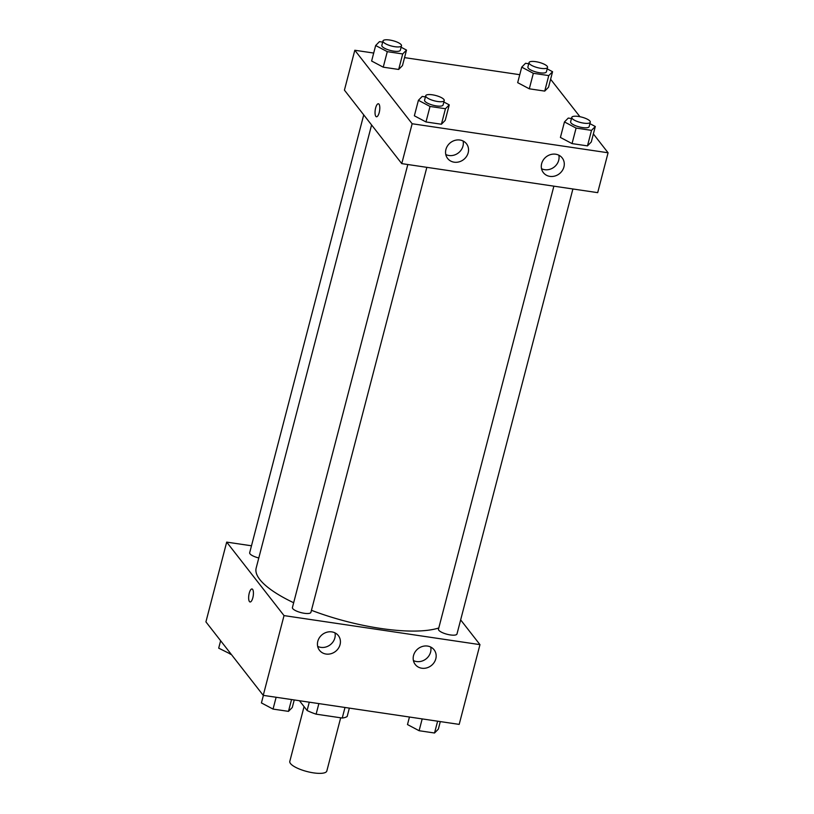 <?xml version="1.0" encoding="UTF-8"?>
<svg xmlns="http://www.w3.org/2000/svg" width="814" height="814" viewBox="0 0 814 814"><rect width="100%" height="100%" fill="white"/><g stroke="black" fill="none" stroke-linecap="round" stroke-linejoin="round"><path stroke-width="1.22" d="M304.07 706.623L289.804 761.365A19.129 5.505 14.6 0 0 290.506 763.552A19.129 5.505 14.6 0 0 310.256 772.293A19.129 5.505 14.6 0 0 326.821 771.011L340.679 717.806M344.994 707.478L342.246 718.029A25.682 7.387 14.6 0 0 347.181 716.452L349.348 708.119M342.246 718.029L316.117 714.163A25.682 7.387 14.6 0 1 307.102 710.51L299.471 700.732M318.864 703.601L316.117 714.163M309.269 702.177L307.102 710.51M460.653 619.892L479.965 644.637L459.188 724.389L263.248 695.36L205.922 621.876L226.689 542.114L251.485 545.787M252.828 597.771A6.573 2.218 98.4 0 1 250.071 601.973A6.573 2.218 98.4 0 1 248.84 595.146A6.573 2.218 98.4 0 1 251.994 588.97A6.573 2.218 98.4 0 1 252.828 597.771M479.965 644.637L284.025 615.598L263.248 695.36M284.025 615.598L226.689 542.114M251.994 588.97A6.573 2.218 -81.6 0 0 248.85 595.146A6.573 2.218 -81.6 0 0 250.071 601.973M427.554 646.072A11.956 10.714 -38 0 1 434.096 649.796A11.956 10.714 -38 0 1 431.267 665.598A11.956 10.714 -38 0 1 415.252 664.499A11.956 10.714 -38 0 1 415.221 651.77A11.956 10.714 -38 0 1 427.554 646.072M331.817 631.888A11.956 10.714 -38 0 1 338.359 635.612A11.956 10.714 -38 0 1 335.521 651.414A11.956 10.714 -38 0 1 319.505 650.315A11.956 10.714 -38 0 1 319.485 637.586A11.956 10.714 -38 0 1 331.817 631.888M413.41 660.561A11.956 10.714 142 0 0 426.048 658.923A11.956 10.714 142 0 0 430.718 647.059M317.674 646.377A11.956 10.714 142 0 0 330.311 644.729A11.956 10.714 142 0 0 334.981 632.875M363.726 114.886L249.674 552.747A9.565 2.747 14.6 0 0 258.791 557.966M553.876 186.162L438.471 629.171A9.565 2.747 14.6 0 0 438.827 630.27A9.565 2.747 14.6 0 0 448.697 634.635A9.565 2.747 14.6 0 0 456.98 633.994L572.903 188.98M407.814 164.52L292.419 607.529A9.565 2.747 14.6 0 0 292.765 608.628A9.565 2.747 14.6 0 0 302.645 612.993A9.565 2.747 14.6 0 0 310.917 612.352L426.841 167.338M371.591 124.949L256.166 568.06A100.407 28.887 14.6 0 0 259.819 579.517A100.407 28.887 14.6 0 0 293.661 602.736M311.457 610.307A100.407 28.887 14.6 0 0 438.787 627.981M401.76 163.624L597.69 192.653L608.078 152.778L412.149 123.748L401.76 163.624L344.424 90.13L354.812 50.254L373.697 53.052M563.929 166.941A11.956 10.714 -38 0 1 554.833 176.048A11.956 10.714 -38 0 1 543.365 172.649A11.956 10.714 -38 0 1 543.345 159.91A11.956 10.714 -38 0 1 555.677 154.212A11.956 10.714 -38 0 1 562.22 157.947A11.956 10.714 -38 0 1 563.929 166.941M445.919 149.461A11.956 10.714 -38 0 1 459.941 140.028A11.956 10.714 -38 0 1 466.473 143.752A11.956 10.714 -38 0 1 463.644 159.554A11.956 10.714 -38 0 1 447.629 158.465A11.956 10.714 -38 0 1 445.919 149.461M398.667 69.455L402.472 65.588L398.667 69.455L383.241 67.175L398.667 69.455L402.706 53.948L387.281 51.658L375.661 45.513L379.466 41.636L382.682 42.114M371.622 61.019L383.241 67.175L371.622 61.019L375.661 45.513M544.729 91.097L548.534 87.23L544.729 91.097L529.304 88.807L544.729 91.097L548.768 75.59L533.343 73.301L521.723 67.145L525.529 63.278L528.744 63.757M517.684 82.662L529.304 88.807L517.684 82.662L521.723 67.145M587.474 145.879L591.269 142.012L587.474 145.879L572.049 143.6L587.474 145.879L591.513 130.372L576.088 128.083L564.458 121.937L568.264 118.071L571.489 118.539M560.419 137.444L572.049 143.6L560.419 137.444L564.458 121.937M412.149 123.748L354.812 50.254M550.61 79.263L579.944 116.717M593.375 133.934L608.078 152.778M404.548 57.621L519.759 74.695M414.357 115.802L425.987 121.958L441.412 124.237L445.217 120.37L441.412 124.237L425.987 121.958L414.357 115.802L418.406 100.295L422.201 96.428L425.427 96.907M541.534 168.712A11.956 10.714 142 0 0 554.171 167.063A11.956 10.714 142 0 0 558.842 155.199M445.787 154.518A11.956 10.714 142 0 0 458.424 152.879A11.956 10.714 142 0 0 463.105 141.015M379.009 104.172A6.573 2.218 98.4 0 1 379.436 111.589A6.573 2.218 98.4 0 1 376.455 116.768A6.573 2.218 98.4 0 1 375.234 109.941A6.573 2.218 98.4 0 1 378.388 103.765A6.573 2.218 98.4 0 1 379.009 104.172M378.388 103.765A6.573 2.218 -81.6 0 0 375.234 109.941A6.573 2.218 -81.6 0 0 376.455 116.768M401.119 47.222L406.512 50.081L402.706 53.948M382.987 40.954L381.837 45.381A9.565 2.747 14.6 0 0 382.183 46.479A9.565 2.747 14.6 0 0 392.063 50.844A9.565 2.747 14.6 0 0 400.335 50.203L401.495 45.777A9.565 2.747 14.6 0 0 392.938 40.7A9.565 2.747 14.6 0 0 382.987 40.954A9.565 2.747 14.6 0 0 383.333 42.043A9.565 2.747 14.6 0 0 393.213 46.418A9.565 2.747 14.6 0 0 401.495 45.777M406.512 50.081L402.472 65.588M387.281 51.658L383.241 67.175M547.181 68.864L552.574 71.724L548.768 75.59M529.049 62.597L527.889 67.023A9.565 2.747 14.6 0 0 528.245 68.111A9.565 2.747 14.6 0 0 538.115 72.487A9.565 2.747 14.6 0 0 546.398 71.846L547.557 67.409A9.565 2.747 14.6 0 0 539 62.342A9.565 2.747 14.6 0 0 529.049 62.597A9.565 2.747 14.6 0 0 529.395 63.685A9.565 2.747 14.6 0 0 539.275 68.05A9.565 2.747 14.6 0 0 547.557 67.409M552.574 71.724L548.534 87.23M533.343 73.301L529.304 88.807M443.854 102.004L449.257 104.864L445.451 108.73L430.026 106.451L418.406 100.295M425.732 95.737L424.572 100.173A9.565 2.747 14.6 0 0 424.918 101.262A9.565 2.747 14.6 0 0 434.798 105.627A9.565 2.747 14.6 0 0 443.081 104.986L444.23 100.56A9.565 2.747 14.6 0 0 435.673 95.482A9.565 2.747 14.6 0 0 425.732 95.737A9.565 2.747 14.6 0 0 426.078 96.825A9.565 2.747 14.6 0 0 435.958 101.201A9.565 2.747 14.6 0 0 444.23 100.56M449.257 104.864L445.217 120.37M445.451 108.73L441.412 124.237M430.026 106.451L425.987 121.958M589.916 123.647L595.309 126.506L591.513 130.372M571.784 117.379L570.634 121.805A9.565 2.747 14.6 0 0 570.98 122.904A9.565 2.747 14.6 0 0 580.86 127.269A9.565 2.747 14.6 0 0 589.143 126.628L590.292 122.202A9.565 2.747 14.6 0 0 581.735 117.124A9.565 2.747 14.6 0 0 571.784 117.379A9.565 2.747 14.6 0 0 572.14 118.468A9.565 2.747 14.6 0 0 582.01 122.843A9.565 2.747 14.6 0 0 590.292 122.202M595.309 126.506L591.269 142.012M576.088 128.083L572.049 143.6M231.329 654.446L218.691 648.148L220.625 640.72M230.535 653.428L230.311 654.293M294.241 699.959L292.277 707.498L288.471 711.365L273.046 709.086L261.426 702.93L263.39 695.38M291.554 699.552L288.471 711.365M276.129 697.272L273.046 709.086M440.303 721.591L438.339 729.141L434.534 733.007L419.108 730.718L407.488 724.572L409.452 717.022M437.617 721.194L434.534 733.007M422.181 718.915L419.108 730.718"/></g></svg>
